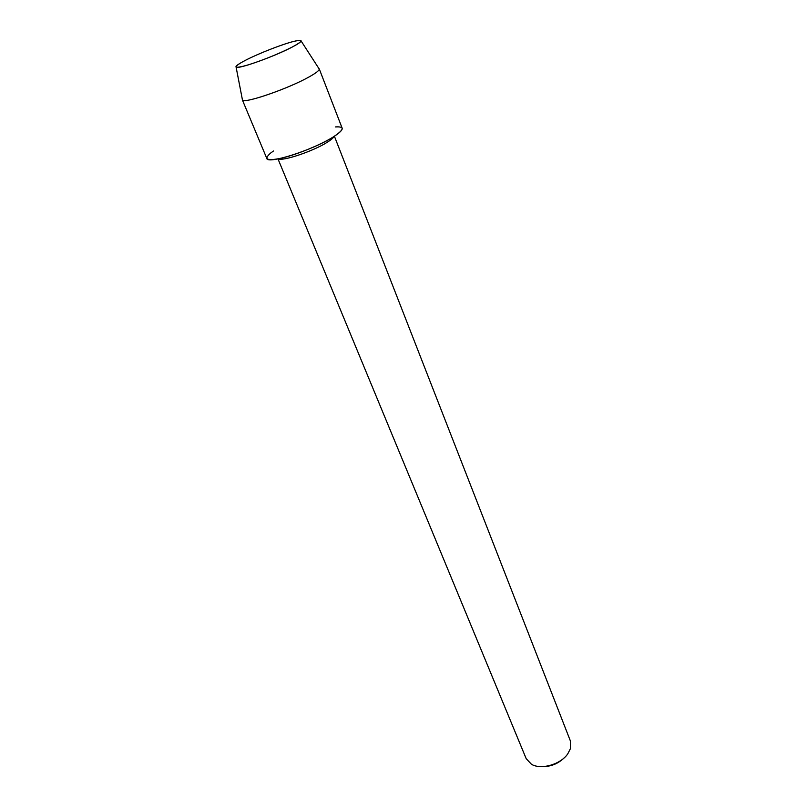 <?xml version="1.0" encoding="UTF-8"?>
<svg xmlns="http://www.w3.org/2000/svg" width="807" height="807" viewBox="0 0 807 807"><rect width="100%" height="100%" fill="white"/><g stroke="black" fill="none" stroke-linecap="round" stroke-linejoin="round"><path stroke-width="1.21" d="M245.631 60.212L241.495 62.442C232.658 67.798 234.746 68.666 247.769 65.034C263.294 60.101 278.112 54.109 292.215 47.058C303.341 40.986 303.926 39.079 293.97 41.349C282.541 44.143 258.664 53.464 245.631 60.212L241.495 62.442C237.228 64.903 235.422 66.456 236.098 67.102C237.308 69.725 274.592 56.46 292.215 47.058C297.894 44.072 300.85 42.045 301.102 40.975C301.132 40.037 298.761 40.158 293.97 41.349C282.541 44.143 258.664 53.464 245.631 60.212M278.455 158.828C282.712 161.45 313.106 151.242 326.976 142.435C330.981 139.954 333.321 137.967 334.007 136.494M273.472 151L270.748 152.977C263.052 159.655 267.067 161.289 282.773 157.849C297.934 154.127 320.52 144.826 332.736 137.291C344.286 129.776 345.214 126.326 335.52 126.931M277.991 158.918L526.164 758.6L531.409 764.239C540.902 770.09 560.572 764.511 567.755 753.879L570.478 748.543L570.347 740.836L334.401 136.242M542.112 766.61C550.788 766.731 558.212 763.755 564.386 757.662M242.302 99.2L242.463 100.018C243.986 103.952 288.492 88.629 309.121 76.907C315.749 73.205 319.138 70.612 319.279 69.13L318.826 68.434M242.302 99.786L266.804 158.434C267.228 164.547 312.38 150.233 332.736 137.291C339.565 133.034 342.703 129.988 342.148 128.142L319.239 68.857M236.098 67.102L242.463 100.018M301.102 40.975L319.279 69.13"/></g></svg>
